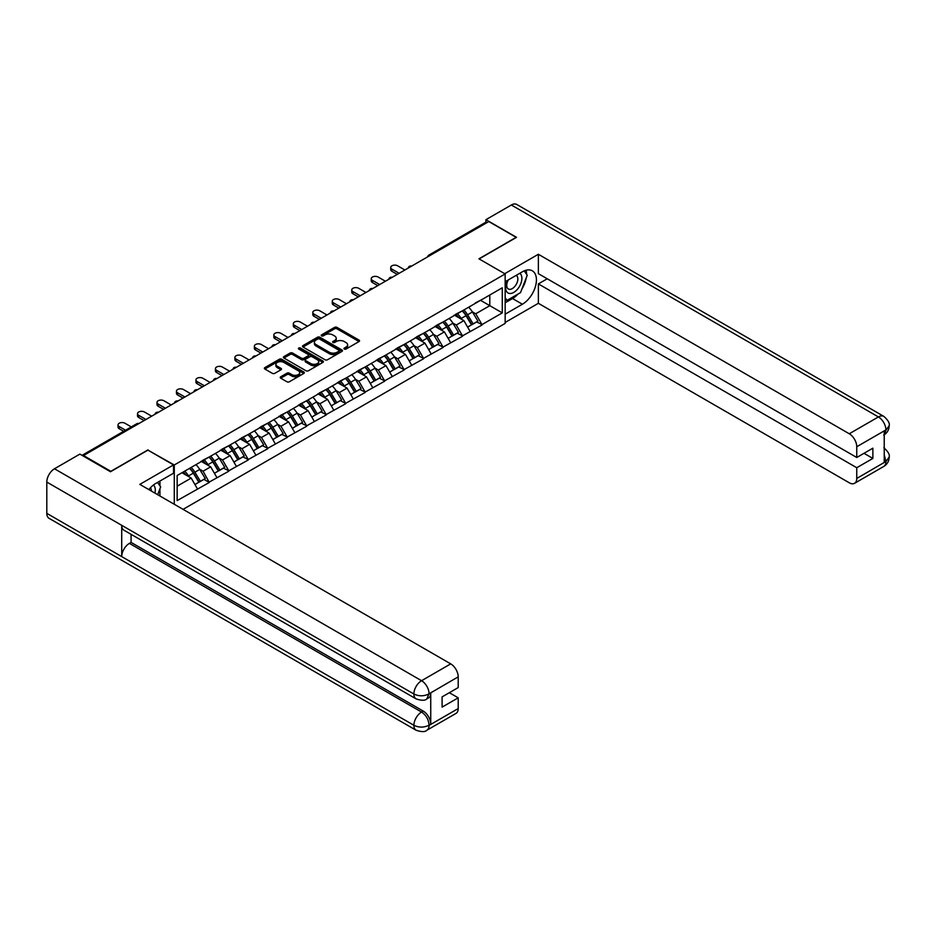 <?xml version="1.0" encoding="UTF-8"?>
<svg xmlns="http://www.w3.org/2000/svg" width="936" height="936" viewBox="0 0 936 936"><rect width="100%" height="100%" fill="white"/><g stroke="black" fill="none" stroke-linecap="round" stroke-linejoin="round"><path stroke-width="1.4" d="M344.308 349.058A1.217 0.702 0 0 0 346.027 349.058L359.05 341.535A1.732 1.006 0 0 0 359.553 340.833A1.732 1.006 0 0 0 359.05 340.119L336.983 327.389A1.732 1.006 0 0 0 334.538 327.389L321.516 334.901A1.217 0.702 0 0 0 323.224 335.895L324.921 334.924A5.546 3.206 0 0 1 332.76 334.924L334.597 335.977A5.546 3.206 0 0 1 336.223 338.247A5.546 3.206 0 0 1 334.597 340.505L332.912 341.488A1.217 0.702 0 0 0 334.632 342.471L336.316 341.5A5.546 3.206 0 0 1 344.155 341.5L345.992 342.564A5.546 3.206 0 0 1 347.619 344.822A5.546 3.206 0 0 1 345.992 347.092L344.308 348.063A1.217 0.702 0 0 0 344.308 349.058L344.308 348.063M280.73 376.775A1.732 1.006 0 0 0 280.227 377.477A1.732 1.006 0 0 0 280.73 378.191L286.919 381.759A1.732 1.006 0 0 0 289.376 381.759L303.837 373.417A1.732 1.006 0 0 0 304.34 372.703A1.732 1.006 0 0 0 303.837 372.001L281.771 359.26A1.732 1.006 0 0 0 279.326 359.26L264.865 367.614A1.732 1.006 0 0 0 264.35 368.316A1.732 1.006 0 0 0 264.865 369.03L272.341 373.335A1.732 1.006 0 0 0 274.786 373.335L280.976 369.767A1.732 1.006 0 0 0 281.49 369.065A1.732 1.006 0 0 0 280.976 368.351L277.267 366.21A4.633 2.679 0 0 1 275.909 364.315A4.633 2.679 0 0 1 278.776 361.846A4.633 2.679 0 0 1 283.83 362.431L298.35 370.808A4.633 2.679 0 0 1 299.707 372.703A4.633 2.679 0 0 1 296.852 375.172A4.633 2.679 0 0 1 291.798 374.599L289.376 373.195A1.732 1.006 0 0 0 286.919 373.195L280.73 376.775L280.73 378.191L286.919 374.646L286.919 373.195M148.063 449.842L110.857 471.323L83.503 455.539L488.803 221.551L516.145 237.334L478.94 258.816L505.159 273.955L174.283 464.981L148.063 450.204M325.038 359.752A1.732 1.006 0 0 0 327.495 359.752L341.956 351.409A1.732 1.006 0 0 0 342.459 350.696A1.732 1.006 0 0 0 341.956 349.994L319.89 337.252A1.732 1.006 0 0 0 317.444 337.252L302.983 345.606A1.732 1.006 0 0 0 302.468 346.308A1.732 1.006 0 0 0 302.983 347.022L325.038 359.752M299.239 349.315A1.217 0.702 0 0 1 300.468 349.491L300.468 348.04L322.897 360.992A1.732 1.006 0 0 1 323.4 361.705A1.732 1.006 0 0 1 322.897 362.407L308.435 370.761A1.732 1.006 0 0 1 305.978 370.761L283.924 358.02L283.924 356.604A1.732 1.006 0 0 0 283.409 357.318A1.732 1.006 0 0 0 283.924 358.02M283.924 356.604L290.113 353.036A1.732 1.006 0 0 1 292.558 353.036L301.509 358.195A1.732 1.006 0 0 0 303.954 358.195L308.061 355.832A1.732 1.006 0 0 0 308.576 355.118A1.732 1.006 0 0 0 308.061 354.416L298.748 349.034A1.217 0.702 0 0 1 300.468 348.04M174.283 504.27L174.283 464.981M183.082 509.348L505.159 323.411L505.159 273.955M189.599 468.328A11.829 6.833 -120 0 1 193.647 473.054L199.157 482.157L203.966 479.384L209.301 482.461L203.065 471.217L199.602 469.217M209.301 482.461L177.15 500.596L177.15 475.511L502.281 287.797L502.281 312.881L481.993 324.593L475.745 313.782L472.294 311.782M462.29 310.881A11.829 6.833 -120 0 1 466.339 315.619L471.849 324.722L476.658 321.949L481.993 324.593M481.993 325.026L462.513 335.837L456.277 325.026L452.813 323.037M442.81 322.136A11.829 6.833 -120 0 1 446.858 326.863L452.38 335.965L457.177 333.193L462.513 335.837M462.513 336.27L443.032 347.092L436.796 336.27L433.333 334.281M423.329 333.38A11.829 6.833 -120 0 1 427.389 338.107L432.9 347.221L437.709 344.436L443.032 347.092M443.032 347.525L423.563 358.336L417.316 347.513L413.852 345.524M403.861 344.623A11.829 6.833 -120 0 1 407.909 349.362L413.42 358.465L418.228 355.68L423.563 358.336M423.563 358.769L404.083 369.58L397.835 358.769L394.384 356.768M384.38 355.867A11.829 6.833 -120 0 1 388.428 360.606L393.939 369.708L398.748 366.935L404.083 369.58M404.083 370.012L384.602 380.823L378.366 370.012L374.903 368.012M364.9 367.111A11.829 6.833 -120 0 1 368.948 371.849L374.459 380.952L379.267 378.179L384.602 380.823M384.602 381.256L365.122 392.067L358.886 381.256L355.423 379.255M345.419 378.355A11.829 6.833 -120 0 1 349.467 383.093L354.99 392.196L359.798 389.423L365.122 392.067M365.122 392.5L345.653 403.311L339.405 392.5L335.942 390.499M325.939 389.598A11.829 6.833 -120 0 1 329.998 394.337L335.509 403.439L340.318 400.666L345.653 403.311M345.653 403.744L326.173 414.554L319.925 403.744L316.473 401.755M306.47 400.854A11.829 6.833 -120 0 1 310.518 405.58L316.029 414.683L320.837 411.91L326.173 414.554M326.173 414.987L306.692 425.81L300.444 414.987L296.993 412.998M286.989 412.097A11.829 6.833 -120 0 1 291.037 416.824L296.548 425.938L301.357 423.154L306.692 425.81M306.692 426.243L287.212 437.053L280.976 426.243L277.512 424.242M267.509 423.341A11.829 6.833 -120 0 1 271.557 428.08L277.079 437.182L281.876 434.409L287.212 437.053M287.212 437.486L267.731 448.297L261.495 437.486L258.032 435.486M248.028 434.585A11.829 6.833 -120 0 1 252.088 439.323L257.599 448.426L262.408 445.653L267.731 448.297M267.731 448.73L248.262 459.541L242.014 448.73L238.563 446.729M228.559 445.828A11.829 6.833 -120 0 1 232.608 450.567L238.118 459.67L242.927 456.897L248.262 459.541M248.262 459.974L228.782 470.785L222.534 459.974L219.082 457.973M209.079 457.072A11.829 6.833 -120 0 1 213.127 461.811L218.638 470.913L223.447 468.14L228.782 470.785M228.782 471.217L209.301 482.028M202.691 460.336L209.301 456.943M203.065 471.217L210.682 466.818L201.064 461.272M216.918 477.629L210.682 466.818M222.16 449.093L228.782 445.7M222.534 459.974L230.151 455.575L220.545 450.029M236.399 466.385L230.151 455.575M241.64 437.837L248.262 434.456M242.014 448.73L249.631 444.331L240.014 438.785M255.879 455.142L249.631 444.331M261.121 426.594L267.731 423.212M261.495 437.486L269.112 433.087L259.494 427.53M275.348 443.898L269.112 433.087M280.601 415.35L287.212 411.969M280.976 426.243L288.592 421.844L278.975 416.286M294.828 432.654L288.592 421.844M300.07 404.106L306.692 400.713M300.444 414.987L308.061 410.6L298.455 405.042M314.309 421.411L308.061 410.6M319.55 392.863L326.173 389.47M319.925 403.744L327.541 399.344L317.924 393.799M333.789 410.167L327.541 399.344M339.031 381.619L345.653 378.226M339.405 392.5L347.022 388.101L337.405 382.555M353.27 398.911L347.022 388.101M358.511 370.375L365.122 366.982M358.886 381.256L366.502 376.857L356.885 371.311M372.739 387.668L366.502 376.857M377.992 359.12L384.602 355.738M378.366 370.012L385.983 365.613L376.366 360.067M392.219 376.424L385.983 365.613M397.461 347.876L404.083 344.495M397.835 358.769L405.452 354.37L395.846 348.812M411.7 365.18L405.452 354.37M416.941 336.632L423.563 333.251M417.316 347.513L424.932 343.126L415.315 337.568M431.18 353.937L424.932 343.126M436.422 325.389L443.032 321.996M436.796 336.27L444.413 331.882L434.795 326.325M450.649 342.693L444.413 331.882M455.902 314.145L462.513 310.752M456.277 325.026L463.893 320.627L454.276 315.081M470.129 331.449L463.893 320.627M486.931 222.628L430.361 255.282M429.565 255.75A2.644 1.533 120 0 1 430.244 255.212A2.644 1.533 60 0 0 428.91 255.083L485.48 222.429A2.644 1.533 60 0 1 486.802 222.557M475.371 302.901L481.993 299.508M475.745 313.782L489.797 305.674L489.797 295.004L502.281 287.797M480.554 300.339L502.281 312.881M83.503 455.539L83.503 456.183M177.15 486.182L191.201 478.062L181.958 472.738M197.438 488.885L191.201 478.062M466.07 315.83L466.678 316.192M446.589 327.073L447.209 327.436M427.108 338.329L427.729 338.68M407.628 349.573L408.248 349.924M388.159 360.816L388.768 361.167M368.679 372.06L369.299 372.411M349.198 383.304L349.818 383.666M329.718 394.547L330.338 394.91M310.237 405.791L310.857 406.154M290.768 417.046L291.389 417.397M271.288 428.29L271.908 428.641M251.807 439.534L252.427 439.885M232.327 450.778L232.947 451.14M212.858 462.021L213.466 462.384M193.378 473.265L193.998 473.628M344.799 349.222L345.992 348.531A5.546 3.206 0 0 0 347.619 346.273L347.619 344.822M336.223 338.247L336.223 339.686A5.546 3.206 0 0 1 334.597 341.956L333.391 342.646M359.026 341.546L336.983 328.829A1.732 1.006 0 0 0 334.538 328.829L321.996 336.059M341.956 349.994L341.956 351.409L319.89 338.692A1.732 1.006 0 0 0 317.444 338.692L302.995 347.034L302.983 345.606M338.89 351.199A1.217 0.702 0 0 0 338.89 350.204L319.527 339.019A1.217 0.702 0 0 0 317.807 339.019L316.029 340.049A5.546 3.206 0 0 0 314.402 342.319A5.546 3.206 0 0 0 316.029 344.577L329.261 352.217A5.546 3.206 0 0 0 337.112 352.217L338.89 351.199L338.89 352.638A1.217 0.702 0 0 0 339.241 352.135L339.241 350.696M314.402 342.319L314.402 343.758A5.546 3.206 0 0 0 316.029 346.016L316.029 344.577M338.89 352.638L337.112 353.656A5.546 3.206 0 0 1 329.261 353.656L316.029 346.016M283.947 358.032L290.113 354.475L290.113 353.036M308.576 355.118L308.576 356.558A1.732 1.006 0 0 1 308.061 357.271L303.954 359.646A1.732 1.006 0 0 1 301.509 359.646L292.558 354.475A1.732 1.006 0 0 0 290.113 354.475M300.468 349.491L322.873 362.419M310.787 363.554A4.633 2.679 0 0 0 315.841 364.139A4.633 2.679 0 0 0 318.708 361.67A4.633 2.679 0 0 0 317.351 359.775L312.226 356.815A1.732 1.006 0 0 0 309.781 356.815L305.674 359.19A1.732 1.006 0 0 0 305.171 359.892A1.732 1.006 0 0 0 305.674 360.606L310.787 363.554L310.787 365.005A4.633 2.679 0 0 0 315.841 365.578A4.633 2.679 0 0 0 318.708 363.11L318.708 361.67M305.171 359.892L305.171 361.343A1.732 1.006 0 0 0 305.674 362.045L305.674 360.606M310.787 365.005L305.674 362.045M299.707 372.703L299.707 374.143A4.633 2.679 0 0 1 296.852 376.623A4.633 2.679 0 0 1 291.798 376.038L289.376 374.646A1.732 1.006 0 0 0 286.919 374.646M275.909 364.315L275.909 365.765A4.633 2.679 0 0 0 277.267 367.649L277.267 366.21M280.976 368.351L280.976 369.767L277.267 367.649M303.814 373.429L281.771 360.699A1.732 1.006 0 0 0 279.326 360.699L264.888 369.041L264.865 367.614M391.903 269.123L391.903 271.288A4.06 2.34 180 0 1 390.721 269.626L390.721 267.462A4.06 2.34 0 0 0 391.903 269.123L399.145 273.312M404.89 269.989L397.648 265.812A4.06 2.34 0 0 0 393.225 265.297A4.06 2.34 0 0 0 390.721 267.462M468.632 307.23A14.485 8.354 60 0 1 472.423 312.004L467.614 314.777A14.485 8.354 -120 0 0 463.823 310.003M467.614 314.777L473.125 323.879L477.933 321.106L472.423 312.004M471.849 324.722L473.125 323.879M476.658 321.949L477.933 321.106M455.539 314.344A11.829 6.833 60 0 1 458.804 317.69M457.388 313.712A14.485 8.354 60 0 1 461.179 318.486L461.729 319.387M467.649 327.155L471.51 324.815L465.988 315.713A14.485 8.354 -120 0 0 462.197 310.939M471.51 324.815L467.602 327.062M391.903 271.288L397.274 274.388M372.434 280.367L372.434 282.532A4.06 2.34 180 0 1 371.241 280.87L371.241 278.717A4.06 2.34 0 0 0 372.434 280.367L379.677 284.556M385.41 281.233L378.179 277.056A4.06 2.34 0 0 0 373.745 276.541A4.06 2.34 0 0 0 371.241 278.717M449.151 318.474A14.485 8.354 60 0 1 452.942 323.248L448.133 326.02A14.485 8.354 -120 0 0 444.343 321.247M448.133 326.02L453.656 335.123L458.453 332.35L452.942 323.248M452.38 335.965L453.656 335.123M457.177 333.193L458.453 332.35M436.059 325.599A11.829 6.833 60 0 1 439.323 328.945M437.908 324.956A14.485 8.354 60 0 1 441.71 329.729L442.248 330.63M448.18 338.399L452.029 336.059L446.519 326.956A14.485 8.354 -120 0 0 442.716 322.183M452.029 336.059L448.122 338.317M372.434 282.532L377.793 285.632M352.954 291.611L352.954 293.775A4.06 2.34 180 0 1 351.76 292.126L351.76 289.961A4.06 2.34 0 0 0 352.954 291.611L360.196 295.799M365.941 292.477L358.699 288.3A4.06 2.34 0 0 0 354.264 287.797A4.06 2.34 0 0 0 351.76 289.961M429.671 329.718A14.485 8.354 60 0 1 433.462 334.491L428.665 337.264A14.485 8.354 -120 0 0 424.862 332.491M428.665 337.264L434.175 346.367L438.984 343.594L433.462 334.491M432.9 347.221L434.175 346.367M437.709 344.436L438.984 343.594M416.59 336.843A11.829 6.833 60 0 1 419.854 340.189M418.439 336.2A14.485 8.354 60 0 1 422.23 340.973L422.768 341.874M428.7 349.643L432.549 347.303L427.038 338.2A14.485 8.354 -120 0 0 423.236 333.427M432.549 347.303L428.653 349.561M352.954 293.775L358.324 296.876M333.473 302.866L333.473 305.019A4.06 2.34 180 0 1 332.28 303.369L332.28 301.205A4.06 2.34 0 0 0 333.473 302.866L340.716 307.043M346.46 303.732L339.218 299.543A4.06 2.34 0 0 0 334.795 299.04A4.06 2.34 0 0 0 332.28 301.205M410.19 340.961A14.485 8.354 60 0 1 413.993 345.735L409.184 348.508A14.485 8.354 -120 0 0 405.382 343.734M409.184 348.508L414.695 357.61L419.503 354.838L413.993 345.735M413.42 358.465L414.695 357.61M418.228 355.68L419.503 354.838M397.11 348.087A11.829 6.833 60 0 1 400.374 351.433M398.958 347.455A14.485 8.354 60 0 1 402.749 352.217L403.299 353.118M409.219 360.886L413.068 358.546L407.558 349.444A14.485 8.354 -120 0 0 403.767 344.67M413.068 358.546L409.172 360.805M333.473 305.019L338.844 308.12M313.993 314.11L313.993 316.274A4.06 2.34 180 0 1 312.811 314.613L312.811 312.448A4.06 2.34 0 0 0 313.993 314.11L321.235 318.287M326.98 314.976L319.738 310.787A4.06 2.34 0 0 0 315.315 310.284A4.06 2.34 0 0 0 312.811 312.448M390.71 352.205A14.485 8.354 60 0 1 394.512 356.979L389.704 359.752A14.485 8.354 -120 0 0 385.913 354.978M389.704 359.752L395.214 368.854L400.023 366.081L394.512 356.979M393.939 369.708L395.214 368.854M398.748 366.935L400.023 366.081M377.629 359.33A11.829 6.833 60 0 1 380.894 362.677M379.478 358.699A14.485 8.354 60 0 1 383.269 363.472L383.818 364.361M389.739 372.13L393.588 369.802L388.077 360.688A14.485 8.354 -120 0 0 384.286 355.926M393.588 369.802L389.692 372.048M313.993 316.274L319.363 319.375M294.524 325.354L294.524 327.518A4.06 2.34 180 0 1 293.331 325.857L293.331 323.692A4.06 2.34 0 0 0 294.524 325.354L301.755 329.53M307.499 326.219L300.257 322.031A4.06 2.34 0 0 0 295.834 321.528A4.06 2.34 0 0 0 293.331 323.692M371.241 363.449A14.485 8.354 60 0 1 375.032 368.222L370.223 370.995A14.485 8.354 -120 0 0 366.432 366.233M370.223 370.995L375.734 380.11L380.542 377.325L375.032 368.222M374.459 380.952L375.734 380.11M379.267 378.179L380.542 377.325M358.149 370.574A11.829 6.833 60 0 1 361.413 373.92M359.997 369.942A14.485 8.354 60 0 1 363.8 374.716L364.338 375.605M370.258 383.374L374.119 381.046L368.597 371.943A14.485 8.354 -120 0 0 364.806 367.169M374.119 381.046L370.211 383.292M294.524 327.518L299.883 330.619M507.745 280.25A11.478 6.622 120 0 0 509.71 293.494A11.478 6.622 120 0 0 520.077 285.293A11.478 6.622 120 0 0 519.796 273.289M508.388 279.876A7.862 4.54 120 0 0 508.365 288.99A7.862 4.54 120 0 0 509.512 289.341A7.862 4.54 120 0 0 516.695 283.549A7.862 4.54 120 0 0 516.216 275.383A7.862 4.54 120 0 0 516.192 275.371M524.183 270.89L527.249 275.254L520.51 292.629L507.031 300.409L505.159 297.742M505.159 299.333L507.031 300.409M157.529 482.438L160.664 486.895L157.657 494.664M154.908 493.085A11.478 6.622 120 0 0 153.399 485.07M151.258 490.979A7.862 4.54 120 0 0 150.45 487.75M518.029 294.056A19.867 11.466 120 0 1 512.519 298.537L522.382 304.235A19.867 11.466 120 0 0 535.357 286.732A19.867 11.466 120 0 0 532.315 270.808A19.867 11.466 120 0 0 522.382 271.791L505.159 281.736M522.382 304.235L505.159 314.18M505.159 322.464L538.364 303.299L538.364 283.9L856.756 467.719L856.756 478.46L886.088 461.378L884.227 462.244L884.227 431.25L885.912 429.916L856.756 446.741A10.6 6.119 -120 0 0 849.268 433.766L878.413 416.941L511.337 205.007L485.924 219.679L516.52 237.334L479.127 258.921M547.232 278.788L538.364 283.9M863.998 453.305L872.867 458.429L872.867 448.192L856.756 457.482L538.364 273.663L538.364 254.276L849.268 433.766M504.715 273.698L538.364 254.276M538.364 303.299L849.268 482.789A10.6 6.119 -120 0 0 854.556 483.315A10.6 6.119 -120 0 0 856.756 478.46M511.337 205.007A10.858 6.271 -60 0 1 516.766 204.469L883.853 416.403A10.858 6.271 -60 0 0 878.413 416.941A10.6 6.119 60 0 1 885.912 429.916M485.924 222.3L485.924 219.679M856.756 457.482L856.756 446.741M872.867 458.429L856.756 467.719M521.972 288.861A19.867 11.466 120 0 0 526.243 277.84M526.57 274.283A19.867 11.466 120 0 0 526.079 270.235M512.519 298.537L505.159 302.784M505.159 300.479L506.154 299.906M884.227 454.837L885.912 461.272M883.853 447.759C888.112 451.585 889.89 454.65 889.2 456.943L886.111 461.366M883.853 416.403C888.1 420.194 889.89 423.283 889.2 425.669L886.099 430.022M416.134 698.899A10.858 6.271 -60 0 1 413.887 693.997C418.883 696.396 423.868 696.384 428.852 693.939L426.863 698.888C425.084 700.69 421.504 700.701 416.134 698.899L123.962 530.221A10.858 6.271 -60 0 1 121.715 525.318L46.8 482.063A10.858 6.271 -60 0 1 54.475 468.772L79.888 454.1L110.483 471.756L147.935 450.134L173.534 464.911L173.534 473.206L155.797 483.432A19.867 11.466 120 0 0 148.847 489.586M173.534 464.911L139.815 484.38L450.719 663.87A10.6 6.119 60 0 1 458.207 676.845L458.207 687.586L442.096 696.887L442.096 707.125L458.207 697.823L458.207 708.564A10.6 6.119 60 0 1 456.019 713.407L426.863 730.244A10.6 6.119 -120 0 0 429.051 725.4L458.207 708.564M159.483 495.729L163.671 498.139M159.927 495.472L159.927 488.814M159.927 485.842L159.927 481.057M426.863 730.244C425.166 732.046 421.586 732.046 416.134 730.255L49.046 518.322A10.858 6.271 -60 0 1 46.8 513.349L121.715 556.604A10.858 6.271 -60 0 1 129.39 543.383L421.563 712.062L423.248 711.091A10.6 6.119 60 0 1 430.735 724.066L430.735 693.061A10.6 6.119 60 0 1 428.548 697.917L426.863 698.888M46.8 482.063L46.8 513.349M54.475 468.772L421.563 680.706A10.858 6.271 -60 0 0 413.887 693.997L121.715 525.318L121.715 556.604L413.887 725.283C418.872 727.693 423.856 727.693 428.863 725.283L429.051 725.4M458.207 697.823L449.339 692.698M131.075 534.327L131.075 542.4L423.248 711.091M131.075 542.4L129.39 543.383M275.044 336.597L275.044 338.762A4.06 2.34 180 0 1 273.85 337.1L273.85 334.936A4.06 2.34 0 0 0 275.044 336.597L282.286 340.774M288.031 337.463L280.788 333.286A4.06 2.34 0 0 0 276.354 332.771A4.06 2.34 0 0 0 273.85 334.936M351.76 374.704A14.485 8.354 60 0 1 355.551 379.466L350.743 382.251A14.485 8.354 -120 0 0 346.952 377.477M350.743 382.251L356.265 391.353L361.074 388.58L355.551 379.466M354.99 392.196L356.265 391.353M359.798 389.423L361.074 388.58M338.68 381.818A11.829 6.833 60 0 1 341.933 385.164M340.529 381.186A14.485 8.354 60 0 1 344.319 385.96L344.857 386.86M350.789 394.618L354.639 392.289L349.128 383.187A14.485 8.354 -120 0 0 345.325 378.413M354.639 392.289L350.743 394.536M275.044 338.762L280.414 341.862M255.563 347.841L255.563 350.005A4.06 2.34 180 0 1 254.37 348.344L254.37 346.191A4.06 2.34 0 0 0 255.563 347.841L262.805 352.03M268.55 348.707L261.308 344.53A4.06 2.34 0 0 0 256.885 344.015A4.06 2.34 0 0 0 254.37 346.191M332.28 385.948A14.485 8.354 60 0 1 336.071 390.721L331.274 393.494A14.485 8.354 -120 0 0 327.471 388.721M331.274 393.494L336.784 402.597L341.593 399.824L336.071 390.721M335.509 403.439L336.784 402.597M340.318 400.666L341.593 399.824M319.199 393.061A11.829 6.833 60 0 1 322.464 396.419M321.048 392.43A14.485 8.354 60 0 1 324.839 397.203L325.389 398.104M331.309 405.873L335.158 403.533L329.647 394.43A14.485 8.354 -120 0 0 325.857 389.657M335.158 403.533L331.262 405.779M255.563 350.005L260.933 353.106M236.083 359.085L236.083 361.249A4.06 2.34 180 0 1 234.901 359.588L234.901 357.435A4.06 2.34 0 0 0 236.083 359.085L243.325 363.273M249.07 359.95L241.827 355.774A4.06 2.34 0 0 0 237.405 355.27A4.06 2.34 0 0 0 234.901 357.435M312.8 397.192A14.485 8.354 60 0 1 316.602 401.965L311.793 404.738A14.485 8.354 -120 0 0 308.002 399.964M311.793 404.738L317.304 413.841L322.113 411.068L316.602 401.965M316.029 414.683L317.304 413.841M320.837 411.91L322.113 411.068M299.719 404.317A11.829 6.833 60 0 1 302.983 407.663M301.567 403.673A14.485 8.354 60 0 1 305.358 408.447L305.908 409.348M311.828 417.117L315.678 414.777L310.167 405.674A14.485 8.354 -120 0 0 306.376 400.9M315.678 414.777L311.782 417.035M236.083 361.249L241.453 364.35M216.602 370.34L216.602 372.493A4.06 2.34 180 0 1 215.42 370.843L215.42 368.679A4.06 2.34 0 0 0 216.602 370.34L223.844 374.517M229.589 371.194L222.347 367.017A4.06 2.34 0 0 0 217.924 366.514A4.06 2.34 0 0 0 215.42 368.679M293.331 408.435A14.485 8.354 60 0 1 297.121 413.209L292.313 415.982A14.485 8.354 -120 0 0 288.522 411.208M292.313 415.982L297.823 425.084L302.632 422.311L297.121 413.209M296.548 425.938L297.823 425.084M301.357 423.154L302.632 422.311M280.238 415.561A11.829 6.833 60 0 1 283.503 418.907M282.087 414.929A14.485 8.354 60 0 1 285.878 419.691L286.428 420.592M292.348 428.36L296.209 426.02L290.686 416.918A14.485 8.354 -120 0 0 286.896 412.144M296.209 426.02L292.301 428.279M216.602 372.493L221.972 375.593M197.133 381.584L197.133 383.748A4.06 2.34 180 0 1 195.94 382.087L195.94 379.922A4.06 2.34 0 0 0 197.133 381.584L204.376 385.761M210.109 382.45L202.878 378.261A4.06 2.34 0 0 0 198.444 377.758A4.06 2.34 0 0 0 195.94 379.922M273.85 419.679A14.485 8.354 60 0 1 277.641 424.453L272.832 427.225A14.485 8.354 -120 0 0 269.041 422.452M272.832 427.225L278.355 436.328L283.152 433.555L277.641 424.453M277.079 437.182L278.355 436.328M281.876 434.409L283.152 433.555M260.758 426.804A11.829 6.833 60 0 1 264.022 430.15M262.606 426.172A14.485 8.354 60 0 1 266.409 430.946L266.947 431.835M272.879 439.604L276.728 437.264L271.218 428.161A14.485 8.354 -120 0 0 267.415 423.388M276.728 437.264L272.821 439.522M197.133 383.748L202.504 386.837M177.653 392.827L177.653 394.992A4.06 2.34 180 0 1 176.459 393.331L176.459 391.166A4.06 2.34 0 0 0 177.653 392.827L184.895 397.004M190.64 393.693L183.397 389.505A4.06 2.34 0 0 0 178.963 389.002A4.06 2.34 0 0 0 176.459 391.166M254.37 430.923A14.485 8.354 60 0 1 258.161 435.696L253.363 438.469A14.485 8.354 -120 0 0 249.561 433.707M253.363 438.469L258.874 447.572L263.683 444.799L258.161 435.696M257.599 448.426L258.874 447.572M262.408 445.653L263.683 444.799M241.289 438.048A11.829 6.833 60 0 1 244.553 441.394M243.138 437.416A14.485 8.354 60 0 1 246.928 442.19L247.467 443.079M253.399 450.848L257.248 448.519L251.737 439.405A14.485 8.354 -120 0 0 247.935 434.643M257.248 448.519L253.352 450.766M177.653 394.992L183.023 398.092M158.172 404.071L158.172 406.236A4.06 2.34 180 0 1 156.979 404.574L156.979 402.41A4.06 2.34 0 0 0 158.172 404.071L165.415 408.248M171.159 404.937L163.917 400.76A4.06 2.34 0 0 0 159.494 400.245A4.06 2.34 0 0 0 156.979 402.41M234.889 442.166A14.485 8.354 60 0 1 238.692 446.94L233.883 449.725A14.485 8.354 -120 0 0 230.081 444.951M233.883 449.725L239.394 458.827L244.202 456.043L238.692 446.94M238.118 459.67L239.394 458.827M242.927 456.897L244.202 456.043M221.809 449.292A11.829 6.833 60 0 1 225.073 452.638M223.657 448.66A14.485 8.354 60 0 1 227.448 453.433L227.998 454.334M233.918 462.091L237.767 459.763L232.257 450.661A14.485 8.354 -120 0 0 228.466 445.887M237.767 459.763L233.871 462.01M158.172 406.236L163.543 409.336M138.692 415.315L138.692 417.479A4.06 2.34 180 0 1 137.51 415.818L137.51 413.654A4.06 2.34 0 0 0 138.692 415.315L145.934 419.492M151.679 416.181L144.436 412.004A4.06 2.34 0 0 0 140.014 411.489A4.06 2.34 0 0 0 137.51 413.654M215.42 453.422A14.485 8.354 60 0 1 219.211 458.184L214.402 460.968A14.485 8.354 -120 0 0 210.612 456.195M214.402 460.968L219.913 470.071L224.722 467.298L219.211 458.184M218.638 470.913L219.913 470.071M223.447 468.14L224.722 467.298M202.328 460.535A11.829 6.833 60 0 1 205.592 463.882M204.177 459.904A14.485 8.354 60 0 1 207.968 464.677L208.517 465.578M214.438 473.335L218.299 471.007L212.776 461.904A14.485 8.354 -120 0 0 208.985 457.131M218.299 471.007L214.391 473.253M138.692 417.479L144.062 420.58M119.223 426.559L119.223 428.723A4.06 2.34 180 0 1 118.03 427.062L118.03 424.909A4.06 2.34 0 0 0 119.223 426.559L125.564 430.221M131.297 426.91L124.956 423.248A4.06 2.34 0 0 0 120.533 422.733A4.06 2.34 0 0 0 118.03 424.909M195.94 464.665A14.485 8.354 60 0 1 199.731 469.439L194.922 472.212A14.485 8.354 -120 0 0 191.131 467.438M194.922 472.212L200.433 481.315L205.241 478.542L199.731 469.439M199.157 482.157L200.433 481.315M203.966 479.384L205.241 478.542M183.163 472.036A11.829 6.833 60 0 1 186.112 475.137M184.696 471.147A14.485 8.354 60 0 1 188.499 475.921L189.037 476.822M194.957 484.591L198.818 482.251L193.296 473.148A14.485 8.354 -120 0 0 189.505 468.374M198.818 482.251L194.91 484.497M119.223 428.723L123.681 431.309M138.2 423.961L82.824 455.797M138.739 423.645A2.644 1.533 -60 0 0 138.072 423.891A2.644 1.533 -120 0 0 136.75 423.762L82.04 455.341M410.085 266.994A2.644 1.533 120 0 1 410.764 266.456A2.644 1.533 -60 0 1 411.43 266.21M390.616 278.238A2.644 1.533 120 0 1 391.283 277.7A2.644 1.533 -60 0 1 391.962 277.454M371.136 289.481A2.644 1.533 120 0 1 371.803 288.943A2.644 1.533 -60 0 1 372.481 288.709M351.655 300.725A2.644 1.533 120 0 1 352.334 300.199A2.644 1.533 -60 0 1 353.001 299.953M332.175 311.969A2.644 1.533 120 0 1 332.853 311.442A2.644 1.533 -60 0 1 333.52 311.197M312.694 323.212A2.644 1.533 120 0 1 313.373 322.686A2.644 1.533 -60 0 1 314.04 322.44M293.225 334.468A2.644 1.533 120 0 1 293.892 333.93A2.644 1.533 -60 0 1 294.571 333.684M273.745 345.712A2.644 1.533 120 0 1 274.412 345.173A2.644 1.533 -60 0 1 275.09 344.928M254.264 356.955A2.644 1.533 120 0 1 254.943 356.417A2.644 1.533 -60 0 1 255.61 356.183M234.784 368.199A2.644 1.533 120 0 1 235.462 367.672A2.644 1.533 -60 0 1 236.129 367.427M215.315 379.443A2.644 1.533 120 0 1 215.982 378.916A2.644 1.533 -60 0 1 216.661 378.67M195.835 390.686A2.644 1.533 120 0 1 196.501 390.16A2.644 1.533 -60 0 1 197.18 389.914M176.354 401.93A2.644 1.533 120 0 1 177.033 401.404A2.644 1.533 -60 0 1 177.7 401.158M156.874 413.185A2.644 1.533 120 0 1 157.552 412.647A2.644 1.533 -60 0 1 158.219 412.402M345.992 348.531L345.992 347.092M332.912 342.471L332.912 341.488M334.597 341.956L334.597 340.505M321.516 335.895L321.516 334.901M334.538 328.829L334.538 327.389M336.983 328.829L336.983 327.389M359.05 341.535L359.05 340.119M317.444 338.692L317.444 337.252M319.89 338.692L319.89 337.252M329.261 353.656L329.261 352.217M337.112 353.656L337.112 352.217M292.558 354.475L292.558 353.036M301.509 359.646L301.509 358.195M303.954 359.646L303.954 358.195M308.061 357.271L308.061 355.832M322.897 362.407L322.897 360.992M289.376 374.646L289.376 373.195M291.798 376.038L291.798 374.599M279.326 360.699L279.326 359.26M281.771 360.699L281.771 359.26M303.837 373.417L303.837 372.001M465.988 315.713L461.179 318.486M446.519 326.956L441.71 329.729M427.038 338.2L422.23 340.973M407.558 349.444L402.749 352.217M388.077 360.688L383.269 363.472M368.597 371.943L363.8 374.716M889.2 456.979C889.083 461.132 887.258 464.303 883.713 466.479A10.6 6.119 -120 0 0 885.912 461.635M884.227 434.772L885.912 430.279M430.735 724.066L428.875 725.283M458.207 676.845L428.875 693.939M429.051 694.032L430.735 693.061M429.051 693.681A10.6 6.119 60 0 0 421.563 680.706L450.719 663.87M416.134 730.255A10.858 6.271 -60 0 1 413.887 725.283A10.858 6.271 -60 0 1 421.563 712.062C426.067 715.081 428.571 719.41 429.051 725.037M349.128 383.187L344.319 385.96M329.647 394.43L324.839 397.203M310.167 405.674L305.358 408.447M290.686 416.918L285.878 419.691M271.218 428.161L266.409 430.946M251.737 439.405L246.928 442.19M232.257 450.661L227.448 453.433M212.776 461.904L207.968 464.677M193.296 473.148L188.499 475.921M428.91 255.083A2.644 2.644 0 0 0 427.647 256.862M411.606 266.116A2.644 2.644 0 0 0 408.166 268.106M392.137 277.36A2.644 2.644 0 0 0 388.686 279.349M372.657 288.604A2.644 2.644 0 0 0 369.205 290.593M353.176 299.848A2.644 2.644 0 0 0 349.736 301.837M333.696 311.091A2.644 2.644 0 0 0 330.256 313.08M314.227 322.335A2.644 2.644 0 0 0 310.775 324.324M294.746 333.579A2.644 2.644 0 0 0 291.295 335.579M275.266 344.834A2.644 2.644 0 0 0 271.814 346.823M255.785 356.078A2.644 2.644 0 0 0 252.346 358.067M236.305 367.321A2.644 2.644 0 0 0 232.865 369.31M216.836 378.565A2.644 2.644 0 0 0 213.385 380.554M197.356 389.809A2.644 2.644 0 0 0 193.904 391.798M177.875 401.053A2.644 2.644 0 0 0 174.435 403.042M158.395 412.308A2.644 2.644 0 0 0 154.955 414.297M138.926 423.552A2.644 2.644 0 0 0 136.75 423.762M854.556 483.315L883.713 466.479M889.2 425.704C889.06 429.811 887.234 432.959 883.713 435.123"/></g></svg>
